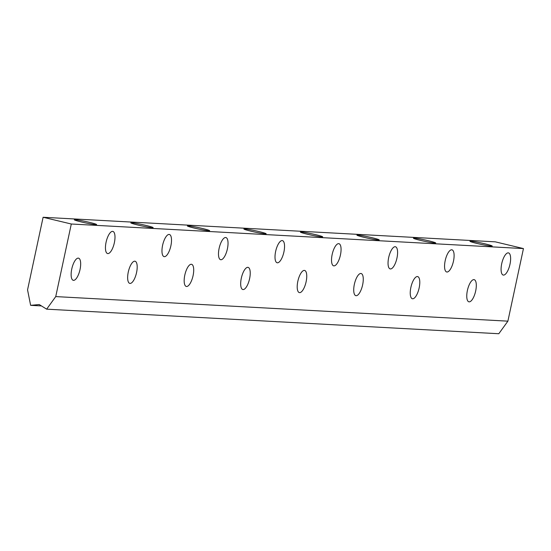 <?xml version="1.0" encoding="UTF-8"?>
<svg xmlns="http://www.w3.org/2000/svg" width="551" height="551" viewBox="0 0 551 551"><rect width="100%" height="100%" fill="white"/><g stroke="black" fill="none" stroke-linecap="round" stroke-linejoin="round"><path stroke-width="0.83" d="M71.299 224.009L55.741 296.59L46.649 309.166L498.8 333.734L507.891 321.157L523.45 248.577L495.259 241.834L43.109 217.266L71.299 224.009L523.45 248.577M46.649 309.166L39.217 304.538L30.629 305.337L41.449 305.922M78.283 258.123A11.392 4.091 -76.6 0 1 78.545 258.164A11.392 4.091 -76.6 0 1 79.881 270.19A11.392 4.091 -76.6 0 1 73.249 280.314A11.392 4.091 -76.6 0 1 71.837 268.647A11.392 4.091 -76.6 0 1 78.283 258.123M112.604 231.365A11.392 4.091 -76.6 0 1 112.872 231.406A11.392 4.091 -76.6 0 1 114.202 243.432A11.392 4.091 -76.6 0 1 107.576 253.556A11.392 4.091 -76.6 0 1 106.157 241.889A11.392 4.091 -76.6 0 1 112.604 231.365M134.802 261.195A11.392 4.091 -76.6 0 1 135.064 261.229A11.392 4.091 -76.6 0 1 136.4 273.262A11.392 4.091 -76.6 0 1 129.767 283.386A11.392 4.091 -76.6 0 1 128.355 271.719A11.392 4.091 -76.6 0 1 134.802 261.195M169.123 234.437A11.392 4.091 -76.6 0 1 169.391 234.471A11.392 4.091 -76.6 0 1 170.72 246.504A11.392 4.091 -76.6 0 1 164.095 256.628A11.392 4.091 -76.6 0 1 162.676 244.961A11.392 4.091 -76.6 0 1 169.123 234.437M191.321 264.266A11.392 4.091 -76.6 0 1 191.583 264.301A11.392 4.091 -76.6 0 1 192.919 276.326A11.392 4.091 -76.6 0 1 186.286 286.451A11.392 4.091 -76.6 0 1 184.874 274.791A11.392 4.091 -76.6 0 1 191.321 264.266M225.641 237.509A11.392 4.091 -76.6 0 1 225.91 237.543A11.392 4.091 -76.6 0 1 227.239 249.575A11.392 4.091 -76.6 0 1 220.614 259.7A11.392 4.091 -76.6 0 1 219.195 248.033A11.392 4.091 -76.6 0 1 225.641 237.509M247.84 267.331A11.392 4.091 -76.6 0 1 248.102 267.373A11.392 4.091 -76.6 0 1 249.438 279.398A11.392 4.091 -76.6 0 1 242.805 289.523A11.392 4.091 -76.6 0 1 241.393 277.862A11.392 4.091 -76.6 0 1 247.84 267.331M282.16 240.58A11.392 4.091 -76.6 0 1 282.429 240.615A11.392 4.091 -76.6 0 1 283.758 252.64A11.392 4.091 -76.6 0 1 277.132 262.765A11.392 4.091 -76.6 0 1 275.714 251.104A11.392 4.091 -76.6 0 1 282.16 240.58M304.359 270.403A11.392 4.091 -76.6 0 1 304.62 270.445A11.392 4.091 -76.6 0 1 305.957 282.47A11.392 4.091 -76.6 0 1 299.324 292.595A11.392 4.091 -76.6 0 1 297.912 280.927A11.392 4.091 -76.6 0 1 304.359 270.403M338.679 243.645A11.392 4.091 -76.6 0 1 338.948 243.687A11.392 4.091 -76.6 0 1 340.277 255.712A11.392 4.091 -76.6 0 1 333.651 265.837A11.392 4.091 -76.6 0 1 332.232 254.176A11.392 4.091 -76.6 0 1 338.679 243.645M360.877 273.475A11.392 4.091 -76.6 0 1 361.139 273.516A11.392 4.091 -76.6 0 1 362.475 285.542A11.392 4.091 -76.6 0 1 355.843 295.667A11.392 4.091 -76.6 0 1 354.431 283.999A11.392 4.091 -76.6 0 1 360.877 273.475M395.198 246.717A11.392 4.091 -76.6 0 1 395.466 246.758A11.392 4.091 -76.6 0 1 396.796 258.784A11.392 4.091 -76.6 0 1 390.17 268.909A11.392 4.091 -76.6 0 1 388.751 257.241A11.392 4.091 -76.6 0 1 395.198 246.717M417.396 276.547A11.392 4.091 -76.6 0 1 417.658 276.581A11.392 4.091 -76.6 0 1 418.994 288.614A11.392 4.091 -76.6 0 1 412.362 298.738A11.392 4.091 -76.6 0 1 410.95 287.071A11.392 4.091 -76.6 0 1 417.396 276.547M451.717 249.789A11.392 4.091 -76.6 0 1 451.985 249.83A11.392 4.091 -76.6 0 1 453.315 261.856A11.392 4.091 -76.6 0 1 446.689 271.98A11.392 4.091 -76.6 0 1 445.27 260.313A11.392 4.091 -76.6 0 1 451.717 249.789M473.915 279.619A11.392 4.091 -76.6 0 1 474.177 279.653A11.392 4.091 -76.6 0 1 475.513 291.686A11.392 4.091 -76.6 0 1 468.88 301.81A11.392 4.091 -76.6 0 1 467.468 290.143A11.392 4.091 -76.6 0 1 473.915 279.619M75.129 219.704A11.392 0.696 -167.9 0 1 87.643 221.943A11.392 0.696 -167.9 0 1 96.597 224.56A11.392 0.696 -167.9 0 1 85.315 222.852A11.392 0.696 -167.9 0 1 74.33 219.787A11.392 0.696 -167.9 0 1 75.129 219.704M131.648 222.776A11.392 0.696 -167.9 0 1 144.162 225.015A11.392 0.696 -167.9 0 1 153.116 227.632A11.392 0.696 -167.9 0 1 141.834 225.924A11.392 0.696 -167.9 0 1 130.849 222.859A11.392 0.696 -167.9 0 1 131.648 222.776M188.166 225.841A11.392 0.696 -167.9 0 1 200.681 228.086A11.392 0.696 -167.9 0 1 209.635 230.704A11.392 0.696 -167.9 0 1 198.353 228.996A11.392 0.696 -167.9 0 1 187.368 225.931A11.392 0.696 -167.9 0 1 188.166 225.841M244.685 228.913A11.392 0.696 -167.9 0 1 257.2 231.158A11.392 0.696 -167.9 0 1 266.154 233.776A11.392 0.696 -167.9 0 1 254.872 232.067A11.392 0.696 -167.9 0 1 243.886 229.002A11.392 0.696 -167.9 0 1 244.685 228.913M301.204 231.985A11.392 0.696 -167.9 0 1 313.719 234.223A11.392 0.696 -167.9 0 1 322.672 236.847A11.392 0.696 -167.9 0 1 311.391 235.139A11.392 0.696 -167.9 0 1 300.405 232.067A11.392 0.696 -167.9 0 1 301.204 231.985M357.723 235.057A11.392 0.696 -167.9 0 1 370.238 237.295A11.392 0.696 -167.9 0 1 379.191 239.912A11.392 0.696 -167.9 0 1 367.91 238.204A11.392 0.696 -167.9 0 1 356.924 235.139A11.392 0.696 -167.9 0 1 357.723 235.057M414.242 238.128A11.392 0.696 -167.9 0 1 426.756 240.367A11.392 0.696 -167.9 0 1 435.71 242.984A11.392 0.696 -167.9 0 1 424.428 241.276A11.392 0.696 -167.9 0 1 413.443 238.211A11.392 0.696 -167.9 0 1 414.242 238.128M30.629 305.337L27.55 289.854L43.109 217.266M470.761 241.193A11.392 0.696 -167.9 0 1 483.275 243.439A11.392 0.696 -167.9 0 1 492.229 246.056A11.392 0.696 -167.9 0 1 480.947 244.348A11.392 0.696 -167.9 0 1 469.962 241.283A11.392 0.696 -167.9 0 1 470.761 241.193M508.236 252.861A11.392 4.091 -76.6 0 1 508.504 252.895A11.392 4.091 -76.6 0 1 509.833 264.928A11.392 4.091 -76.6 0 1 503.208 275.052A11.392 4.091 -76.6 0 1 501.789 263.385A11.392 4.091 -76.6 0 1 508.236 252.861M55.741 296.59L507.891 321.157"/></g></svg>
